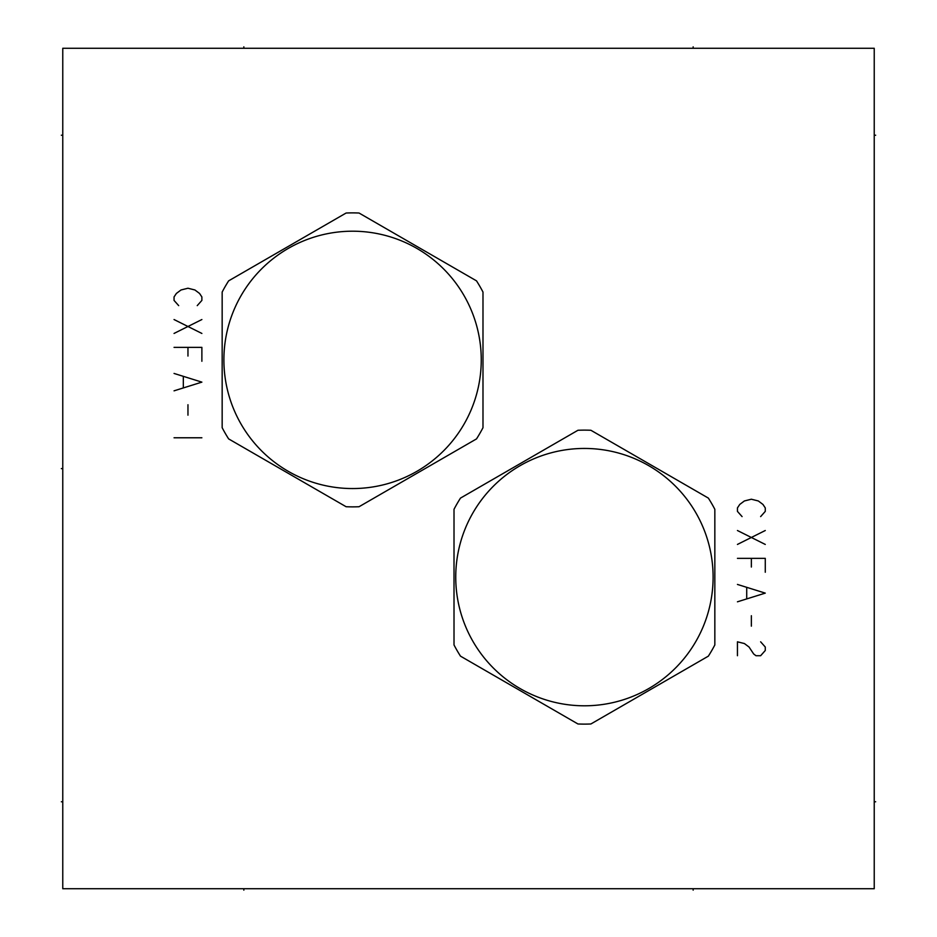 <?xml version="1.0" encoding="UTF-8"?>
<svg xmlns="http://www.w3.org/2000/svg" width="937" height="937" viewBox="0 0 937 937"><rect width="100%" height="100%" fill="white"/><g stroke="black" fill="none" stroke-linecap="round" stroke-linejoin="round"><path stroke-width="1.41" d="M874.233 48.267L62.767 48.267L62.767 888.733L874.233 888.733L874.233 48.267M482.988 427.694L482.988 292.063A146.992 146.992 0 0 0 476.511 280.854L359.047 213.027A146.992 146.992 0 0 0 346.104 213.027L228.64 280.854A146.992 146.992 0 0 0 222.163 292.063L222.163 427.694A146.992 146.992 0 0 0 228.64 438.903L346.104 506.73A146.992 146.992 0 0 0 359.047 506.73L476.511 438.903A146.992 146.992 0 0 0 482.988 427.694M352.57 231.205A128.674 128.674 0 0 0 223.896 359.878A128.674 128.674 0 0 0 352.57 488.552A128.674 128.674 0 0 0 481.255 359.878A128.674 128.674 0 0 0 352.57 231.205M714.837 644.937L714.837 509.306A146.992 146.992 0 0 0 708.36 498.097L590.896 430.27A146.992 146.992 0 0 0 577.953 430.27L460.489 498.097A146.992 146.992 0 0 0 454.012 509.306L454.012 644.937A146.992 146.992 0 0 0 460.489 656.146L577.953 723.973A146.992 146.992 0 0 0 590.896 723.973L708.36 656.146A146.992 146.992 0 0 0 714.837 644.937M584.43 448.448A128.674 128.674 0 0 0 455.745 577.122A128.674 128.674 0 0 0 584.43 705.795A128.674 128.674 0 0 0 713.104 577.122A128.674 128.674 0 0 0 584.43 448.448M243.843 46.85L243.843 48.267L243.843 46.85M693.157 46.85L693.157 48.267L693.157 46.85M243.843 888.733L243.843 890.15L243.843 888.733M693.157 888.733L693.157 890.15L693.157 888.733M62.767 468.617L61.338 468.617L62.767 468.617M62.767 135.221L61.338 135.221M62.767 801.779L61.338 801.779M874.233 135.221L875.662 135.221M874.233 801.779L875.662 801.779M197.238 305.626L201.877 300.414L201.877 296.935L199.558 293.457L194.919 289.978L187.962 288.233L181.005 289.978L176.367 293.457L174.048 296.935L174.048 300.414L178.686 305.626M201.877 319.54L174.048 333.443M174.048 319.54L201.877 333.443M201.877 361.272L201.877 347.358L174.048 347.358M187.962 347.358L187.962 356.048M174.048 390.834L201.877 382.132L174.048 373.441M183.324 376.92L183.324 387.356M187.962 404.737L187.962 415.173M201.877 437.778L174.048 437.778M760.633 516.603L765.271 511.391L765.271 507.913L762.952 504.434L758.314 500.955L751.357 499.222L744.4 500.955L739.761 504.434L737.442 507.913L737.442 511.391L742.081 516.603M765.271 530.518L737.442 544.432M737.442 530.518L765.271 544.432M765.271 572.249L765.271 558.347L737.442 558.347M751.357 558.347L751.357 567.037M737.442 601.812L765.271 593.121L737.442 584.43M746.719 587.897L746.719 598.333M751.357 615.726L751.357 626.162M737.442 655.724L737.442 641.81L744.4 643.543L749.038 647.022L753.676 653.979L755.995 655.724L760.633 655.724L765.271 650.501L765.271 647.022L760.633 641.81"/></g></svg>
